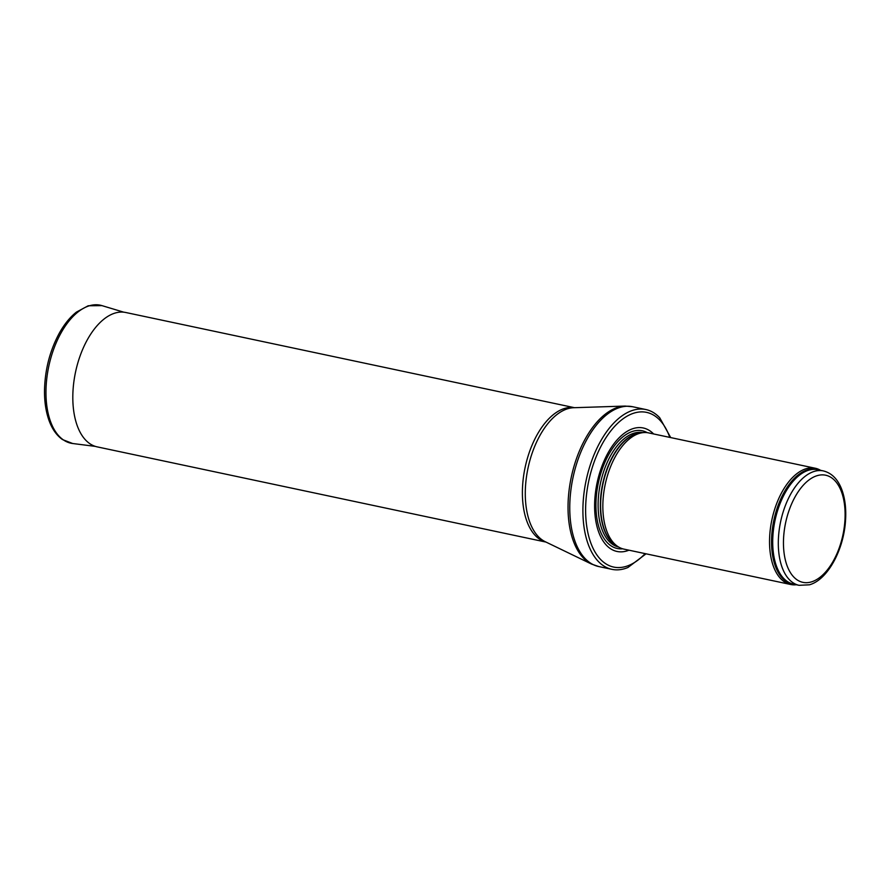 <?xml version="1.0" encoding="UTF-8"?>
<svg xmlns="http://www.w3.org/2000/svg" width="890" height="890" viewBox="0 0 890 890"><rect width="100%" height="100%" fill="white"/><g stroke="black" fill="none" stroke-linecap="round" stroke-linejoin="round"><path stroke-width="1.33" d="M820.58 470.32A59.407 31.773 102 0 0 815.307 468.251A59.407 31.773 102 0 0 771.897 519.771A59.407 31.773 102 0 0 790.643 584.485A59.407 31.773 102 0 0 796.316 584.741M815.307 468.251L648.61 432.896A59.407 31.773 102 0 0 643.159 432.618A59.407 31.773 102 0 0 605.2 484.416A59.407 31.773 102 0 0 618.861 547.161A59.407 31.773 102 0 0 623.957 549.13L790.643 584.485M653.627 433.964A63.123 33.753 102 0 0 597.535 480.834A63.123 33.753 102 0 0 626.827 550.943A63.123 33.753 102 0 0 628.974 550.187M670.704 437.58L659.724 417.766A81.691 43.688 102 0 0 645.828 409.534A81.691 43.688 102 0 0 586.143 480.378A81.691 43.688 102 0 0 611.931 569.344A81.691 43.688 102 0 0 624.591 568.688A81.691 43.688 102 0 0 627.973 567.464L646.051 553.814M574.528 407.698L125.724 312.49A68.686 36.735 102 0 0 124.522 312.279A68.686 36.735 102 0 0 75.539 372.065A68.686 36.735 102 0 0 96.042 446.591A68.686 36.735 102 0 0 97.221 446.88L546.026 542.088M823.35 470.91A58.484 31.272 102 0 0 780.63 521.629A58.484 31.272 102 0 0 799.087 585.32L809.41 584.808C827.644 579.79 843.62 550.031 845.5 520.984C846.323 509.314 845.144 499.023 841.985 490.112C838.124 479.488 831.916 473.091 823.35 470.91L817.754 469.72A58.484 31.272 102 0 0 775.023 520.439A58.484 31.272 102 0 0 793.491 584.14L799.087 585.32M811.413 581.904A54.768 29.292 -78 0 1 789.152 510.159A54.768 29.292 -78 0 1 842.307 494.25A54.768 29.292 -78 0 1 811.413 581.904M819.39 470.065A58.707 31.395 102 0 0 773.866 520.194A58.707 31.395 102 0 0 795.115 584.485M643.159 432.618L640.355 432.907A58.529 31.306 102 0 0 602.953 483.938A58.529 31.306 102 0 0 616.414 545.759L618.861 547.161M641.39 432.807A58.484 31.272 102 0 0 602.663 483.882A58.484 31.272 102 0 0 617.315 546.282M642.936 432.64A58.484 31.272 102 0 0 600.427 483.404A58.484 31.272 102 0 0 618.672 547.05M647.286 432.674A60.175 32.185 102 0 0 598.325 482.959A60.175 32.185 102 0 0 622.655 548.796M669.781 437.391A79.088 42.297 102 0 0 593.307 464.38A79.088 42.297 102 0 0 625.993 566.429A79.088 42.297 102 0 0 645.128 553.613M645.828 409.534L632.69 406.741A81.691 43.688 102 0 0 573.004 477.585A81.691 43.688 102 0 0 598.792 566.563L611.931 569.344M591.572 564.082L545.236 541.71A69.075 36.946 102 0 1 528.026 468.051A69.075 36.946 102 0 1 573.661 407.72L625.091 406.074A81.457 43.566 102 0 0 571.269 477.218A81.457 43.566 102 0 0 591.572 564.082L598.792 566.563M574.439 407.698A68.686 36.735 102 0 0 525.122 467.428A68.686 36.735 102 0 0 545.948 542.043M123.81 312.19L101.927 305.615A70.544 37.725 102 0 0 89.378 305.782A70.544 37.725 102 0 0 46.87 377.772A70.544 37.725 102 0 0 72.68 443.509L95.352 446.391M625.091 406.074L632.69 406.741M101.927 305.615L88.21 305.771L76.407 312.123C70.076 317.151 64.436 324.071 59.474 332.882C49.873 350.515 44.889 369.851 44.5 390.899C44.444 401.868 45.924 411.614 48.917 420.136C52.043 428.913 56.571 435.388 62.5 439.571L72.68 443.509"/></g></svg>
